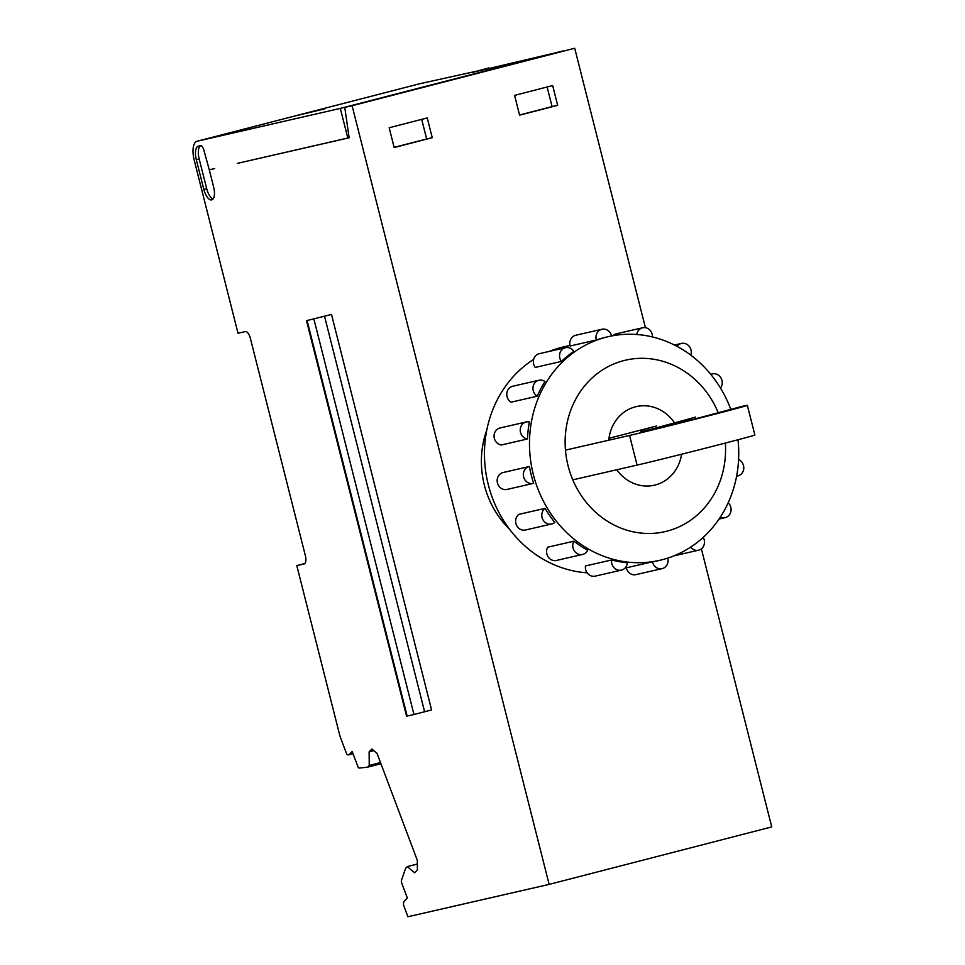 <?xml version="1.0" encoding="UTF-8"?>
<svg xmlns="http://www.w3.org/2000/svg" width="965" height="965" viewBox="0 0 965 965"><rect width="100%" height="100%" fill="white"/><g stroke="black" fill="none" stroke-linecap="round" stroke-linejoin="round"><path stroke-width="1.45" d="M695.548 417.073L689.649 418.75L690.023 420.233M689.649 418.75L641.062 432.018M565.466 450.136L629.566 435.444A63.75 0.663 165.8 0 0 699.046 418.243A63.75 0.663 165.8 0 0 747.356 405.348A63.75 0.663 165.8 0 0 741.409 406.555L691.772 419.787L640.929 431.524M747.356 405.348L754.871 435.01A63.75 0.663 165.8 0 1 706.549 447.905A63.75 0.663 165.8 0 1 637.081 465.106L572.788 479.834M656.477 426.023L608.975 438.291M526.202 421.97L500.027 427.965A8.673 7.865 77.1 0 0 494.08 436.602A8.673 7.865 77.1 0 0 501.016 444.937A8.673 7.865 77.1 0 0 501.318 444.986L527.481 438.991A8.673 7.865 77.1 0 1 527.192 438.942A8.673 7.865 77.1 0 1 520.244 430.607A8.673 7.865 77.1 0 1 526.202 421.97A8.673 7.865 77.1 0 1 529.085 421.898A8.673 7.865 77.1 0 1 529.134 421.91A8.673 7.865 77.1 0 1 529.375 421.958A114.751 104.075 77.1 0 0 529.375 421.994A114.751 104.075 77.1 0 0 527.481 438.991M533.681 359.402A114.751 104.075 77.1 0 0 488.314 484.804A114.751 104.075 77.1 0 0 587.13 572.812M570.026 345.434L563.464 346.93A114.751 104.075 77.1 0 0 549.157 351.429M529.206 466.541L503.223 472.5A8.673 7.865 77.1 0 0 503.127 472.512A8.673 7.865 77.1 0 0 502.946 472.56A8.673 7.865 77.1 0 0 497.421 482.826A8.673 7.865 77.1 0 0 506.999 489.424A8.673 7.865 77.1 0 0 507.192 489.376M529.399 466.493A8.673 7.865 77.1 0 0 529.303 466.517A8.673 7.865 77.1 0 0 529.11 466.565A8.673 7.865 77.1 0 0 523.597 476.831A8.673 7.865 77.1 0 0 533.175 483.417A8.673 7.865 77.1 0 0 533.368 483.381A8.673 7.865 77.1 0 0 533.645 483.296A114.751 104.075 77.1 0 1 532.957 481.113A114.751 104.075 77.1 0 1 531.232 474.973A114.751 104.075 77.1 0 1 529.833 468.749A114.751 104.075 77.1 0 1 529.399 466.493M536.974 396.024A8.673 7.865 77.1 0 0 537.228 396.193L511.064 402.188A8.673 7.865 77.1 0 1 510.799 402.019A8.673 7.865 77.1 0 1 506.842 393.189A8.673 7.865 77.1 0 1 512.741 386.241L538.916 380.246A8.673 7.865 77.1 0 0 533.018 387.182A8.673 7.865 77.1 0 0 536.974 396.024M537.228 396.193A114.751 104.075 77.1 0 1 544.984 381.537A8.673 7.865 77.1 0 0 544.73 381.356A8.673 7.865 77.1 0 0 538.916 380.246M561.256 361.212A8.673 7.865 77.1 0 0 561.413 361.429L535.237 367.424A8.673 7.865 77.1 0 1 535.056 367.17A8.673 7.865 77.1 0 1 539.339 353.685L565.502 347.69A8.673 7.865 77.1 0 0 561.22 361.175A8.673 7.865 77.1 0 0 561.256 361.212M561.413 361.429A114.751 104.075 77.1 0 1 561.437 361.417A114.751 104.075 77.1 0 1 573.849 351.369A8.673 7.865 77.1 0 0 573.668 351.103A8.673 7.865 77.1 0 0 565.502 347.69M596.249 339.68A8.673 7.865 77.1 0 0 596.334 339.994L570.17 345.989A8.673 7.865 77.1 0 1 570.086 345.675A8.673 7.865 77.1 0 1 575.755 335.253L601.931 329.258A8.673 7.865 77.1 0 0 596.249 339.68M611.533 335.965A8.673 7.865 77.1 0 0 611.484 335.748A8.673 7.865 77.1 0 0 601.931 329.258M652.473 336.954A8.673 7.865 77.1 0 0 642.642 327.774L616.466 333.769A8.673 7.865 77.1 0 0 612.968 335.699M720.481 388.063A8.673 7.865 77.1 0 0 721.012 378.015A8.673 7.865 77.1 0 0 712.411 373.889A8.673 7.865 77.1 0 0 710.843 374.444M554.598 522.535A8.673 7.865 77.1 0 0 554.791 522.379A114.751 104.075 77.1 0 1 554.766 522.355A114.751 104.075 77.1 0 1 545.044 508.362A8.673 7.865 77.1 0 0 544.803 508.543A8.673 7.865 77.1 0 0 542.583 519.025A8.673 7.865 77.1 0 0 551.618 524.007A8.673 7.865 77.1 0 0 554.561 522.572A8.673 7.865 77.1 0 0 554.598 522.535M545.044 508.362L518.868 514.357A8.673 7.865 77.1 0 0 518.627 514.538A8.673 7.865 77.1 0 0 516.408 525.02A8.673 7.865 77.1 0 0 525.442 530.002L551.618 524.007M662.099 568.638L635.923 574.633A8.673 7.865 77.1 0 1 626.381 568.144A8.673 7.865 77.1 0 1 626.297 567.83L652.473 561.835A8.673 7.865 77.1 0 0 652.545 562.149A8.673 7.865 77.1 0 0 662.099 568.638A8.673 7.865 77.1 0 0 667.78 558.216A8.673 7.865 77.1 0 0 667.744 558.108M627.298 563.077A8.673 7.865 77.1 0 0 627.334 562.752A114.751 104.075 77.1 0 1 611.677 559.965A114.751 104.075 77.1 0 1 611.641 559.953A8.673 7.865 77.1 0 0 611.605 560.219A8.673 7.865 77.1 0 0 611.605 560.279A8.673 7.865 77.1 0 0 621.388 570.122A8.673 7.865 77.1 0 0 627.298 563.077M611.641 559.953L585.478 565.948A8.673 7.865 77.1 0 0 585.429 566.274A8.673 7.865 77.1 0 0 595.224 576.129L621.388 570.122M587.54 550.557A8.673 7.865 77.1 0 0 587.685 550.279A114.751 104.075 77.1 0 1 573.922 541.184A8.673 7.865 77.1 0 0 573.765 541.449A8.673 7.865 77.1 0 0 574.38 550.955A8.673 7.865 77.1 0 0 582.595 554.453A8.673 7.865 77.1 0 0 587.54 550.557M573.922 541.184L547.746 547.179A8.673 7.865 77.1 0 0 547.601 547.444A8.673 7.865 77.1 0 0 548.204 556.95A8.673 7.865 77.1 0 0 556.419 560.448L582.595 554.453M730.734 409.172A114.751 104.075 77.1 0 0 608.481 336.616L606.382 337.099A114.751 104.075 77.1 0 0 598.312 339.33A114.751 104.075 77.1 0 0 596.334 339.994M642.642 327.774A8.673 7.865 77.1 0 0 636.767 334.493M690.807 355.168A8.673 7.865 77.1 0 0 689.239 346.375A8.673 7.865 77.1 0 0 681.435 343.444A8.673 7.865 77.1 0 0 677.068 346.387M736.621 476.095A8.673 7.865 77.1 0 0 737.827 475.926A8.673 7.865 77.1 0 0 743.786 468.278A8.673 7.865 77.1 0 0 738.587 459.497M720.336 517.119A8.673 7.865 77.1 0 0 725.113 517.65A8.673 7.865 77.1 0 0 730.891 511.45A8.673 7.865 77.1 0 0 728.201 502.777M690.626 547.143A8.673 7.865 77.1 0 0 698.527 550.207A8.673 7.865 77.1 0 0 703.22 537.372M652.473 561.835A114.751 104.075 77.1 0 0 654.523 561.461A114.751 104.075 77.1 0 0 657.648 560.798L659.734 560.315A114.751 104.075 77.1 0 0 738.008 439.751M608.481 336.616A114.751 104.075 77.1 0 0 533.331 474.491A114.751 104.075 77.1 0 0 659.734 560.315M417.338 864.025L407.302 866.618L405.602 868.355L401.476 880.249A2.545 1.074 75.5 0 0 401.717 883.059L407.339 898.005L404.371 901.057A6.369 2.69 75.5 0 0 403.539 905.122L407.918 916.75L549.133 884.386L771.735 826.909L701.374 548.844M549.133 884.386L352.104 105.728L574.706 48.25L645.416 327.69M486.818 429.968A87.972 79.793 77.1 0 0 484.346 485.033A87.972 79.793 77.1 0 0 509.568 529.254M394.166 147.536L432.248 137.706L427.242 117.935L389.172 127.766L394.166 147.536M519.58 115.149L557.661 105.318L552.656 85.547L514.586 95.378L519.58 115.149M419.606 83.774A17.853 7.515 75.5 0 1 419.691 83.75L197.089 141.228A17.853 7.515 75.5 0 0 194.218 160.19L238.017 333.251L245.339 331.574A7.648 3.221 75.5 0 1 250.357 338.269L305.398 555.804A7.648 3.221 75.5 0 1 304.18 563.922A7.648 3.221 75.5 0 1 304.144 563.934L296.81 565.611L304.844 563.536M407.302 866.618L414.624 872.794L417.387 869.96L417.314 860.37L377.05 753.388L371.875 749.033L369.125 751.868L369.233 765.45L367.532 767.187L359.245 768.044A2.545 1.074 75.5 0 1 357.834 766.427L352.201 751.494L349.233 754.546A6.369 2.69 75.5 0 1 348.642 754.895A6.369 2.69 75.5 0 1 346.664 753.954L339.969 736.174L296.81 565.611M352.104 105.728L344.77 107.405L349.137 137.79L237.306 163.399L349.125 137.73M197.089 141.228A17.853 7.515 75.5 0 1 197.174 141.216L340.319 108.406L347.822 138.067M331.502 314.445L431.584 709.95L413.961 714.51L406.579 716.187L306.496 320.682L331.502 314.445L306.496 320.682M214.652 168.585L209.284 169.84L213.663 187.15A11.99 5.042 75.5 0 1 211.745 199.876A11.99 5.042 75.5 0 1 203.832 189.405L196.317 159.708A12.75 5.368 75.5 0 1 198.368 146.173A12.75 5.368 75.5 0 1 198.428 146.149L200.503 145.679A5.102 2.147 75.5 0 1 203.784 149.889L209.296 169.816L214.652 168.585M574.706 48.25L344.77 107.405M419.691 83.75A17.853 7.515 75.5 0 1 419.775 83.726L488.99 68.467M488.845 67.912L472.512 72.363L562.957 51.073M432.248 137.706L426.663 138.984L421.705 119.358M394.13 147.38L426.663 138.984M557.661 105.318L552.077 106.596L547.119 86.971M519.544 115.004L552.077 106.596M340.319 108.406L562.921 50.928M324.759 108.309L295.652 115.836L324.891 108.828M237.306 163.423L238.21 163.194M373.805 750.649L369.125 751.868M380.5 762.543L369.233 765.45M380.946 763.725L367.532 767.187M200.672 145.655A12.75 5.368 -104.5 0 0 199.176 158.972L196.317 159.708M213.048 198.995A11.99 5.042 75.5 0 1 206.691 188.658L199.176 158.972M210.189 169.611L209.284 169.84M718.117 412.429A87.972 79.793 77.1 0 0 625.694 360.138A87.972 79.793 77.1 0 0 568.083 465.842A87.972 79.793 77.1 0 0 665.006 531.643A87.972 79.793 77.1 0 0 725.342 443.068M616.744 469.762A40.325 36.574 77.1 0 0 654.354 485.202A40.325 36.574 77.1 0 0 681.604 454.226M674.451 422.73A40.325 36.574 77.1 0 0 636.345 406.591A40.325 36.574 77.1 0 0 608.758 440.209M629.566 435.444L637.081 465.106M419.775 83.726L197.174 141.216M352.985 753.569L349.233 754.546M324.554 316.315L424.624 711.82M203.832 189.405L206.691 188.658M313.89 319.005L413.961 714.51M307.087 320.561L407.158 716.066M503.127 472.512L529.303 466.517M710.71 374.275L712.411 373.889M506.999 489.424L533.175 483.417M674.463 345.036L681.435 343.444M736.597 476.203L737.827 475.926M719.07 519.037L725.113 517.65M674.04 555.816L698.527 550.207M624.729 568.337L626.333 567.975M348.642 754.895L353.057 753.762"/></g></svg>
